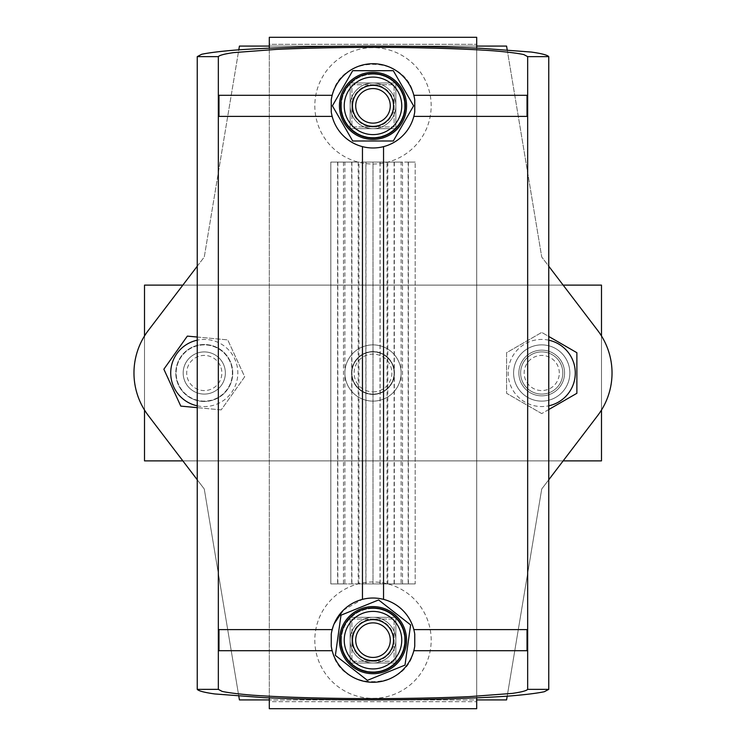 <?xml version="1.0" encoding="UTF-8"?>
<svg xmlns="http://www.w3.org/2000/svg" width="746" height="746" viewBox="0 0 746 746"><rect width="100%" height="100%" fill="white"/><g stroke="black" fill="none" stroke-linecap="round" stroke-linejoin="round"><path stroke-width="0.56" stroke-dasharray="3.73 2.8" d="M563.155 460.879L182.845 460.879M601.49 335.961L601.49 410.039M182.845 285.121L563.155 285.121M144.51 410.039L144.51 335.961M373 391.883A18.883 18.883 0 0 0 389.356 363.554A18.883 18.883 0 0 0 356.644 363.554A18.883 18.883 0 0 0 373 391.883M562.82 373A21.093 21.093 0 0 0 531.18 354.732A21.093 21.093 0 0 0 531.18 391.268A21.093 21.093 0 0 0 562.82 373A21.093 21.093 0 0 1 531.18 391.268A21.093 21.093 0 0 1 531.18 354.732A21.093 21.093 0 0 1 562.82 373A21.093 21.093 0 0 1 531.18 391.268A21.093 21.093 0 0 1 531.18 354.732A21.093 21.093 0 0 1 562.82 373A21.093 21.093 0 0 1 531.18 391.268A21.093 21.093 0 0 1 531.18 354.732A21.093 21.093 0 0 1 562.82 373M223.436 364.207A21.093 21.093 0 0 0 187.069 360.794A21.093 21.093 0 0 0 202.306 394A21.093 21.093 0 0 0 223.436 364.207A21.093 21.093 0 0 1 202.306 394A21.093 21.093 0 0 1 187.069 360.794A21.093 21.093 0 0 1 223.436 364.207A21.093 21.093 0 0 1 202.306 394A21.093 21.093 0 0 1 187.069 360.794A21.093 21.093 0 0 1 223.436 364.207A21.093 21.093 0 0 1 202.306 394A21.093 21.093 0 0 1 187.069 360.794A21.093 21.093 0 0 1 223.436 364.207M601.49 460.879L601.49 285.121L144.51 285.121L144.51 460.879L601.49 460.879M541.727 395.846A22.846 22.846 0 0 1 521.939 361.577A22.846 22.846 0 0 1 561.514 361.577A22.846 22.846 0 0 1 541.727 395.846A22.846 22.846 0 0 0 561.514 361.577A22.846 22.846 0 0 0 521.939 361.577A22.846 22.846 0 0 0 541.727 395.846M569.851 373A28.124 28.124 0 0 1 527.664 397.357A28.124 28.124 0 0 1 527.664 348.643A28.124 28.124 0 0 1 569.851 373A28.124 28.124 0 0 0 527.664 348.643A28.124 28.124 0 0 0 527.664 397.357A28.124 28.124 0 0 0 569.851 373M559.304 373A17.578 17.578 0 0 0 532.942 357.782A17.578 17.578 0 0 0 532.942 388.218A17.578 17.578 0 0 0 559.304 373M548.758 409.535L541.727 413.592L506.581 393.291L506.581 352.709L541.727 332.408L548.758 336.465M541.727 413.592L506.581 393.291L506.581 352.709L541.727 332.408L576.882 352.709L576.882 393.291L541.727 413.592M350.154 640.152A22.846 22.846 0 0 1 384.423 620.364A22.846 22.846 0 0 1 384.423 659.94A22.846 22.846 0 0 1 350.154 640.152A22.846 22.846 0 0 0 384.423 659.94A22.846 22.846 0 0 0 384.423 620.364A22.846 22.846 0 0 0 350.154 640.152M373 619.059A21.093 21.093 0 0 1 391.268 650.698A21.093 21.093 0 0 1 354.732 650.698A21.093 21.093 0 0 1 373 619.059A21.093 21.093 0 0 0 351.907 640.152A21.093 21.093 0 0 0 373 661.245A21.093 21.093 0 0 0 394.093 640.152A21.093 21.093 0 0 0 373 619.059L394.093 619.059L394.093 661.245L351.907 661.245L351.907 619.059L394.093 619.059L394.093 661.245L351.907 661.245L351.907 619.059L373 619.059M402.915 628.039A32.274 32.274 0 0 0 347.552 620.308A32.274 32.274 0 0 0 368.533 672.118A32.274 32.274 0 0 0 402.915 628.039M341.892 652.75A33.561 33.561 0 0 0 399.464 660.797A33.561 33.561 0 0 0 377.644 606.918A33.561 33.561 0 0 0 341.892 652.75M340.997 615.189L335.383 655.389L367.386 680.352L405.003 665.115L410.617 624.915L378.614 599.952L340.997 615.189M350.154 105.848A22.846 22.846 0 0 1 384.423 86.06A22.846 22.846 0 0 1 384.423 125.636A22.846 22.846 0 0 1 350.154 105.848A22.846 22.846 0 0 0 384.423 125.636A22.846 22.846 0 0 0 384.423 86.06A22.846 22.846 0 0 0 350.154 105.848M373 84.755A21.093 21.093 0 0 1 391.268 116.395A21.093 21.093 0 0 1 354.732 116.395A21.093 21.093 0 0 1 373 84.755A21.093 21.093 0 0 0 351.907 105.848A21.093 21.093 0 0 0 373 126.941A21.093 21.093 0 0 0 394.093 105.848A21.093 21.093 0 0 0 373 84.755L394.093 84.755L394.093 126.941L351.907 126.941L351.907 84.755L394.093 84.755L394.093 126.941L351.907 126.941L351.907 84.755L373 84.755M340.726 105.848A32.274 32.274 0 0 0 389.142 133.795A32.274 32.274 0 0 0 389.142 77.892A32.274 32.274 0 0 0 340.726 105.848M406.561 105.848A33.561 33.561 0 0 0 356.224 76.782A33.561 33.561 0 0 0 356.224 134.905A33.561 33.561 0 0 0 406.561 105.848M393.291 140.994L413.592 105.848L393.291 70.693L352.709 70.693L332.408 105.848L352.709 140.994L393.291 140.994M350.154 662.998L395.846 662.998L395.846 617.306L350.154 617.306L350.154 662.998L350.154 617.306L395.846 617.306L395.846 662.998L350.154 662.998M373 581.973A58.179 58.179 0 0 0 322.617 669.246A58.179 58.179 0 0 0 423.383 669.246A58.179 58.179 0 0 0 373 581.973A58.179 58.179 0 0 0 322.617 669.246A58.179 58.179 0 0 0 423.383 669.246A58.179 58.179 0 0 0 373 581.973M350.154 128.694L395.846 128.694L395.846 83.002L350.154 83.002L350.154 128.694L350.154 83.002L395.846 83.002L395.846 128.694L350.154 128.694M373 47.669A58.179 58.179 0 0 0 322.617 134.933A58.179 58.179 0 0 0 423.383 134.933A58.179 58.179 0 0 0 373 47.669A58.179 58.179 0 0 0 322.617 134.933A58.179 58.179 0 0 0 423.383 134.933A58.179 58.179 0 0 0 373 47.669M269.306 699.916L269.306 44.331L476.694 44.331L269.306 44.331L269.306 37.3L476.694 37.3L476.694 708.7L269.306 708.7L269.306 701.669L476.694 701.669L269.306 701.669L269.306 699.916L476.694 699.916M197.242 266.229L204.273 256.997L238.804 49.823M238.804 696.177L204.273 489.003L197.242 479.771M204.273 401.469A28.469 28.469 0 0 1 179.609 358.761A28.469 28.469 0 0 1 228.929 358.761A28.469 28.469 0 0 1 204.273 401.469A28.469 28.469 0 0 0 228.929 358.761A28.469 28.469 0 0 0 179.609 358.761A28.469 28.469 0 0 0 204.273 401.469M548.758 479.771L541.727 489.003L507.196 696.177M507.196 49.823L541.727 256.997L548.758 266.229M597.649 415.606A70.301 70.301 0 0 0 597.649 330.394L541.727 256.997L506.581 46.084L239.419 46.084L204.273 256.997L148.351 330.394A70.301 70.301 0 0 0 148.351 415.606L204.273 489.003L239.419 699.916L506.581 699.916L541.727 489.003L597.649 415.606M373 401.124A28.124 28.124 0 0 0 397.357 358.938A28.124 28.124 0 0 0 348.643 358.938A28.124 28.124 0 0 0 373 401.124A28.124 28.124 0 0 1 348.643 358.938A28.124 28.124 0 0 1 397.357 358.938A28.124 28.124 0 0 1 373 401.124M476.694 46.084L269.306 46.084M408.155 162.087L415.186 162.087L408.155 162.087L408.155 583.913L401.124 583.913L401.124 162.087L387.062 162.087L401.124 162.087M415.186 583.913L408.388 583.913L408.388 162.087L415.186 162.087L415.186 583.913L330.814 583.913L415.186 583.913L415.186 162.087L415.186 583.913L408.155 583.913M401.124 583.913L387.062 583.913L387.062 162.087L373 162.087L387.062 162.087M394.093 583.913L394.093 162.087M387.062 583.913L373 583.913L373 162.087L330.814 162.087L358.938 162.087L330.814 162.087L330.814 583.913L330.814 162.087L330.814 583.913L344.876 583.913L344.876 162.087M380.031 583.913L380.031 162.087M415.186 162.087L373 162.087L373 583.913L358.938 583.913L358.938 162.087M365.969 583.913L365.969 162.087M351.907 583.913L351.907 162.087M358.938 583.913L344.876 583.913M337.845 583.913L337.845 162.087M476.694 697.883L476.694 48.117M269.306 48.117L269.306 697.883M331.252 111.853L331.252 99.843L332.156 95.302C340.372 54.038 405.628 54.038 413.844 95.302L414.748 99.843L414.748 111.853L413.844 116.395C409.256 132.005 399.157 142.104 383.547 146.692A42.186 42.186 0 0 1 362.453 146.692C346.843 142.104 336.744 132.005 332.156 116.395L331.252 111.853M343.169 610.331L362.453 599.308A42.186 42.186 0 0 1 383.547 599.308C399.157 603.896 409.256 613.995 413.844 629.605L414.748 634.147L414.748 646.157L413.844 650.698C405.628 691.962 340.372 691.962 332.156 650.698L331.252 646.157L331.252 634.147L334.04 623.973M373 608.522C356.075 608.111 340.95 623.227 341.36 640.152C340.95 657.077 356.075 672.202 373 671.792C389.925 672.202 405.05 657.077 404.64 640.152C405.05 623.227 389.925 608.111 373 608.522M373 74.208C356.075 73.798 340.95 88.923 341.36 105.848C340.95 122.773 356.075 137.889 373 137.478C389.925 137.889 405.05 122.773 404.64 105.848C405.05 88.923 389.925 73.798 373 74.208M408.388 162.087L365.876 162.087L365.876 583.913L330.814 583.913M402.514 162.087L402.514 583.913L365.876 583.913M394.326 162.087L394.326 583.913M408.388 583.913L402.514 583.913M380.124 162.087L380.124 583.913M387.808 162.087L387.808 583.913M365.876 162.087L351.674 162.087L351.674 583.913M358.192 162.087L358.192 583.913M351.674 162.087L337.612 162.087L337.612 583.913M343.486 162.087L343.486 583.913M337.612 162.087L330.814 162.087M341.36 105.848A31.64 31.64 0 0 0 388.815 133.245A31.64 31.64 0 0 0 388.815 78.451A31.64 31.64 0 0 0 341.36 105.848M341.36 640.152A31.64 31.64 0 0 0 388.815 667.549A31.64 31.64 0 0 0 388.815 612.755A31.64 31.64 0 0 0 341.36 640.152M413.844 629.605L527.03 629.605M332.156 650.698L218.97 650.698M527.03 650.698L413.844 650.698M413.844 95.302L527.03 95.302M527.03 116.395L413.844 116.395M383.547 146.692L383.547 599.308M218.97 95.302L332.156 95.302M332.156 116.395L218.97 116.395M362.453 599.308L362.453 146.692M218.97 629.605L332.156 629.605M229.833 361.269A28.124 28.124 0 0 0 181.334 356.728A28.124 28.124 0 0 0 201.653 401.003A28.124 28.124 0 0 0 229.833 361.269A28.124 28.124 0 0 0 181.334 356.728A28.124 28.124 0 0 0 201.653 401.003A28.124 28.124 0 0 0 229.833 361.269M220.247 365.671A17.578 17.578 0 0 0 189.932 362.836A17.578 17.578 0 0 0 202.632 390.503A17.578 17.578 0 0 0 220.247 365.671M197.242 337.033L227.754 339.896L244.688 376.786L221.198 409.89L197.242 407.652M221.198 409.89L180.784 406.104L163.859 369.214L187.339 336.11L227.754 339.896L244.688 376.786L221.198 409.89M373 394.438A21.438 21.438 0 0 1 354.434 362.276A21.438 21.438 0 0 1 391.566 362.276A21.438 21.438 0 0 1 373 394.438A21.438 21.438 0 0 0 391.566 362.276A21.438 21.438 0 0 0 354.434 362.276A21.438 21.438 0 0 0 373 394.438M373 394.093A21.093 21.093 0 0 0 391.268 362.453A21.093 21.093 0 0 0 354.732 362.453A21.093 21.093 0 0 0 373 394.093A21.093 21.093 0 0 0 391.268 362.453A21.093 21.093 0 0 0 354.732 362.453A21.093 21.093 0 0 0 373 394.093M548.758 340.185A33.561 33.561 0 0 0 508.166 373A33.561 33.561 0 0 0 548.758 405.815M197.242 405.815A33.561 33.561 0 0 0 237.834 373A33.561 33.561 0 0 0 197.242 340.185"/><path stroke-width="1.12" d="M601.49 410.039L601.49 460.879L563.155 460.879M182.845 460.879L144.51 460.879L144.51 410.039M563.155 285.121L601.49 285.121L601.49 335.961M144.51 335.961L144.51 285.121L182.845 285.121M548.758 336.465L576.882 352.709L576.882 393.291L548.758 409.535M373 660.667A20.515 20.515 0 0 0 390.764 629.894A20.515 20.515 0 0 0 355.236 629.894A20.515 20.515 0 0 0 373 660.667M343.085 652.265A32.274 32.274 0 0 0 385.113 670.067A32.274 32.274 0 0 0 402.915 628.039A32.274 32.274 0 0 0 360.887 610.237A32.274 32.274 0 0 0 343.085 652.265M367.386 680.352L335.383 655.389L340.997 615.189L378.614 599.952L410.617 624.915L405.003 665.115L367.386 680.352M331.252 646.157A42.186 42.186 0 0 0 414.748 646.157L414.748 634.147A42.186 42.186 0 0 0 331.252 634.147L331.252 646.157M373 126.363A20.515 20.515 0 0 0 390.764 95.591A20.515 20.515 0 0 0 355.236 95.591A20.515 20.515 0 0 0 373 126.363M405.274 105.848A32.274 32.274 0 0 0 373 73.574A32.274 32.274 0 0 0 340.726 105.848A32.274 32.274 0 0 0 373 138.122A32.274 32.274 0 0 0 405.274 105.848M393.291 70.693L413.592 105.848L393.291 140.994L352.709 140.994L332.408 105.848L352.709 70.693L393.291 70.693M373 657.44A17.289 17.289 0 0 1 358.033 631.508A17.289 17.289 0 0 1 387.967 631.508A17.289 17.289 0 0 1 373 657.44M373 123.137A17.289 17.289 0 0 1 358.033 97.204A17.289 17.289 0 0 1 387.967 97.204A17.289 17.289 0 0 1 373 123.137M238.804 49.823L239.419 46.084L269.306 46.084M197.242 479.771L148.351 415.606A70.301 70.301 0 0 1 148.351 330.394L197.242 266.229M269.306 699.916L239.419 699.916L238.804 696.177M507.196 696.177L506.581 699.916L476.694 699.916M548.758 266.229L597.649 330.394A70.301 70.301 0 0 1 597.649 415.606L548.758 479.771M476.694 46.084L506.581 46.084L507.196 49.823M269.306 697.883L269.306 708.7L476.694 708.7L476.694 697.883M476.694 48.117L476.694 37.3L269.306 37.3L269.306 48.117M414.748 99.843A42.186 42.186 0 0 0 331.252 99.843L331.252 111.853A42.186 42.186 0 0 0 414.748 111.853L414.748 99.843M548.758 689.369L544.356 691.71C537.167 693.239 525.855 694.647 510.413 695.943C476.526 698.377 425.901 699.841 373 699.916C332.548 699.823 296.013 699.049 263.413 697.613L214.643 693.939C204.376 692.475 198.576 690.955 197.242 689.369L218.336 689.369L222.205 691.43C228.528 692.773 238.487 694.013 252.073 695.151C281.895 697.296 326.44 698.582 373 698.648C408.603 698.564 440.746 697.892 469.43 696.624L512.353 693.388C521.389 692.101 526.499 690.759 527.664 689.369L548.758 689.369L548.758 56.631L527.664 56.631L523.795 54.57C517.472 53.227 507.513 51.987 493.927 50.849C464.105 48.704 419.56 47.418 373 47.352C337.397 47.436 305.254 48.108 276.57 49.376L233.647 52.612C224.611 53.898 219.501 55.241 218.336 56.631L197.242 56.631L201.644 54.29C208.833 52.761 220.145 51.353 235.587 50.057C269.474 47.623 320.099 46.159 373 46.084C413.452 46.177 449.987 46.951 482.587 48.387L531.357 52.061C541.624 53.526 547.424 55.045 548.758 56.631M218.336 689.369L218.336 56.631M197.242 689.369L197.242 56.631M334.04 623.973L343.169 610.331M413.844 629.605L527.03 629.605L527.03 650.698L413.844 650.698M332.156 650.698L218.97 650.698L218.97 629.605L332.156 629.605M413.844 95.302L527.03 95.302L527.03 116.395L413.844 116.395M527.664 689.369L527.664 56.631M332.156 116.395L218.97 116.395L218.97 95.302L332.156 95.302M383.547 146.692L383.547 599.308M362.453 599.308L362.453 146.692M197.242 407.652L180.784 406.104L163.859 369.214L187.339 336.11L197.242 337.033M548.758 405.815A33.561 33.561 0 0 0 548.758 340.185M346.34 650.95A28.758 28.758 0 0 1 376.982 611.673A28.758 28.758 0 0 1 395.678 657.841A28.758 28.758 0 0 1 346.34 650.95M341.892 652.75A33.561 33.561 0 0 0 399.464 660.797A33.561 33.561 0 0 0 377.644 606.918A33.561 33.561 0 0 0 341.892 652.75M401.758 105.848A28.758 28.758 0 0 1 358.621 130.755A28.758 28.758 0 0 1 358.621 80.941A28.758 28.758 0 0 1 401.758 105.848M406.561 105.848A33.561 33.561 0 0 0 356.224 76.782A33.561 33.561 0 0 0 356.224 134.905A33.561 33.561 0 0 0 406.561 105.848M197.242 340.185A33.561 33.561 0 0 0 197.242 405.815"/></g></svg>

